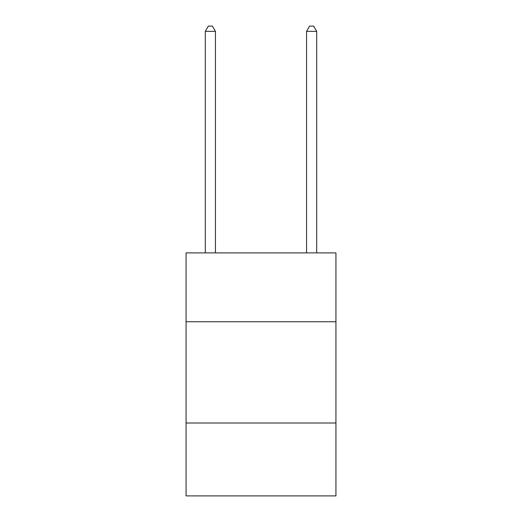 <?xml version="1.0" encoding="UTF-8"?>
<svg xmlns="http://www.w3.org/2000/svg" width="522" height="522" viewBox="0 0 522 522"><rect width="100%" height="100%" fill="white"/><g stroke="black" fill="none" stroke-linecap="round" stroke-linejoin="round"><path stroke-width="0.78" d="M335.927 321.748L335.927 252.902L186.073 252.902L186.073 321.748L335.927 321.748L335.927 495.9L186.073 495.9L186.073 321.748M335.927 423.003L186.073 423.003M215.436 252.902L215.436 31.366L205.316 31.366L205.316 252.902M205.316 31.366L208.35 26.1L212.402 26.1L215.436 31.366M316.684 252.902L316.684 31.366L306.564 31.366L306.564 252.902M306.564 31.366L309.598 26.1L313.65 26.1L316.684 31.366"/></g></svg>

